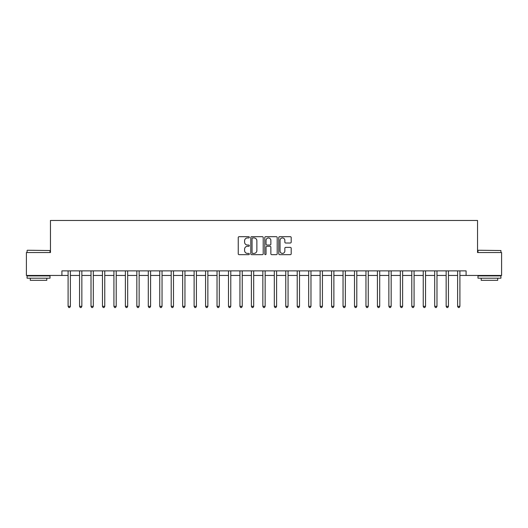 <?xml version="1.0" encoding="UTF-8"?>
<svg xmlns="http://www.w3.org/2000/svg" width="528" height="528" viewBox="0 0 528 528"><rect width="100%" height="100%" fill="white"/><g stroke="black" fill="none" stroke-linecap="round" stroke-linejoin="round"><path stroke-width="0.79" d="M249.335 237.303A0.627 0.627 0 0 0 248.708 236.676L239.151 236.676A0.898 0.898 0 0 0 238.247 237.574L238.247 253.763A0.898 0.898 0 0 0 239.151 254.668L248.708 254.668A0.627 0.627 0 0 0 249.335 254.034A0.627 0.627 0 0 0 248.708 253.407L247.467 253.407A2.878 2.878 0 0 1 244.589 250.529L244.589 249.176A2.878 2.878 0 0 1 247.467 246.299L248.708 246.299A0.627 0.627 0 0 0 249.335 245.672A0.627 0.627 0 0 0 248.708 245.038L247.467 245.038A2.878 2.878 0 0 1 244.589 242.161L244.589 240.814A2.878 2.878 0 0 1 247.467 237.937L248.708 237.937A0.627 0.627 0 0 0 249.335 237.303M290.288 243.019A0.898 0.898 0 0 0 291.192 242.114L291.192 237.574A0.898 0.898 0 0 0 290.288 236.676L279.675 236.676A0.898 0.898 0 0 0 278.777 237.574L278.777 253.763A0.898 0.898 0 0 0 279.675 254.668L290.288 254.668A0.898 0.898 0 0 0 291.192 253.763L291.192 248.279A0.898 0.898 0 0 0 290.288 247.381L285.747 247.381A0.898 0.898 0 0 0 284.849 248.279L284.849 250.998A2.409 2.409 0 0 1 282.44 253.407A2.409 2.409 0 0 1 280.038 250.998L280.038 240.339A2.409 2.409 0 0 1 282.44 237.937A2.409 2.409 0 0 1 284.849 240.339L284.849 242.114A0.898 0.898 0 0 0 285.747 243.019L290.288 243.019M61.915 275.458L26.4 275.458L26.4 252.542L50.457 252.542L50.457 220.466L477.543 220.466L477.543 252.542L501.6 252.542L501.6 275.458L466.085 275.458L466.085 270.871L61.915 270.871L61.915 275.458L68.099 275.458M263.215 237.574A0.898 0.898 0 0 0 262.31 236.676L251.698 236.676A0.898 0.898 0 0 0 250.8 237.574L250.8 253.763A0.898 0.898 0 0 0 251.698 254.668L262.31 254.668A0.898 0.898 0 0 0 263.215 253.763L263.215 237.574M265.69 236.676L276.302 236.676A0.898 0.898 0 0 1 277.2 237.574L277.2 253.763A0.898 0.898 0 0 1 276.302 254.668L271.762 254.668A0.898 0.898 0 0 1 270.857 253.763L270.857 247.196A0.898 0.898 0 0 0 269.96 246.299L266.944 246.299A0.898 0.898 0 0 0 266.046 247.196L266.046 254.034A0.627 0.627 0 0 1 265.419 254.668A0.627 0.627 0 0 1 264.785 254.034L264.785 237.574A0.898 0.898 0 0 1 265.69 236.676M70.389 275.458L79.556 275.458M81.847 275.458L91.014 275.458M93.304 275.458L102.472 275.458M104.762 275.458L113.923 275.458M116.213 275.458L125.38 275.458M127.67 275.458L136.838 275.458M139.128 275.458L148.295 275.458M150.586 275.458L159.746 275.458M162.043 275.458L171.204 275.458M173.494 275.458L182.662 275.458M184.952 275.458L194.119 275.458M196.409 275.458L205.577 275.458M207.867 275.458L217.028 275.458M219.318 275.458L228.485 275.458M230.776 275.458L239.943 275.458M242.233 275.458L251.401 275.458M253.691 275.458L262.852 275.458M265.148 275.458L274.309 275.458M276.599 275.458L285.767 275.458M288.057 275.458L297.224 275.458M299.515 275.458L308.682 275.458M310.972 275.458L320.133 275.458M322.423 275.458L331.591 275.458M333.881 275.458L343.048 275.458M345.338 275.458L354.506 275.458M356.796 275.458L365.957 275.458M368.254 275.458L377.414 275.458M379.705 275.458L388.872 275.458M391.162 275.458L400.33 275.458M402.62 275.458L411.787 275.458M414.077 275.458L423.238 275.458M425.528 275.458L434.696 275.458M436.986 275.458L446.153 275.458M448.444 275.458L457.611 275.458M459.901 275.458L466.085 275.458M252.688 237.937A0.627 0.627 0 0 0 252.061 238.564L252.061 252.78A0.627 0.627 0 0 0 252.688 253.407L253.994 253.407A2.878 2.878 0 0 0 256.872 250.529L256.872 240.814A2.878 2.878 0 0 0 253.994 237.937L252.688 237.937M270.857 240.385A2.409 2.409 0 0 0 268.455 237.976A2.409 2.409 0 0 0 266.046 240.385L266.046 244.141A0.898 0.898 0 0 0 266.944 245.038L269.96 245.038A0.898 0.898 0 0 0 270.857 244.141L270.857 240.385M70.501 270.871L70.455 270.989A0.917 0.917 0 0 0 70.389 271.333L70.389 306.339L68.099 306.339L68.099 271.333A0.917 0.917 0 0 0 68.033 270.989L67.987 270.871M70.389 306.339L69.703 307.534L68.785 307.534L68.099 306.339M81.959 270.871L81.913 270.989A0.917 0.917 0 0 0 81.847 271.333L81.847 306.339L79.556 306.339L79.556 271.333A0.917 0.917 0 0 0 79.49 270.989L79.444 270.871M81.847 306.339L81.16 307.534L80.243 307.534L79.556 306.339M93.416 270.871L93.37 270.989A0.917 0.917 0 0 0 93.304 271.333L93.304 306.339L91.014 306.339L91.014 271.333A0.917 0.917 0 0 0 90.948 270.989L90.902 270.871M93.304 306.339L92.618 307.534L91.7 307.534L91.014 306.339M104.874 270.871L104.828 270.989A0.917 0.917 0 0 0 104.762 271.333L104.762 306.339L102.472 306.339L102.472 271.333A0.917 0.917 0 0 0 102.406 270.989L102.353 270.871M104.762 306.339L104.075 307.534L103.158 307.534L102.472 306.339M116.332 270.871L116.285 270.989A0.917 0.917 0 0 0 116.213 271.333L116.213 306.339L113.923 306.339L113.923 271.333A0.917 0.917 0 0 0 113.857 270.989L113.81 270.871M116.213 306.339L115.526 307.534L114.609 307.534L113.923 306.339M27.364 250.252L50.002 250.529L27.364 250.252M38.544 278.203L27.086 278.203L27.086 275.913L50.002 275.913L50.002 278.203L38.544 278.203M46.794 278.203L46.794 280.315L30.294 280.315L30.294 278.203M478.276 250.252L500.914 250.529L478.276 250.252M489.456 278.203L477.998 278.203L477.998 275.913L500.914 275.913L500.914 278.203L489.456 278.203M497.706 278.203L497.706 280.315L481.206 280.315L481.206 278.203M127.783 270.871L127.736 270.989A0.917 0.917 0 0 0 127.67 271.333L127.67 306.339L125.38 306.339L125.38 271.333A0.917 0.917 0 0 0 125.314 270.989L125.268 270.871M127.67 306.339L126.984 307.534L126.067 307.534L125.38 306.339M139.24 270.871L139.194 270.989A0.917 0.917 0 0 0 139.128 271.333L139.128 306.339L136.838 306.339L136.838 271.333A0.917 0.917 0 0 0 136.772 270.989L136.726 270.871M139.128 306.339L138.442 307.534L137.524 307.534L136.838 306.339M150.698 270.871L150.652 270.989A0.917 0.917 0 0 0 150.586 271.333L150.586 306.339L148.295 306.339L148.295 271.333A0.917 0.917 0 0 0 148.229 270.989L148.183 270.871M150.586 306.339L149.899 307.534L148.982 307.534L148.295 306.339M162.155 270.871L162.109 270.989A0.917 0.917 0 0 0 162.043 271.333L162.043 306.339L159.746 306.339L159.746 271.333A0.917 0.917 0 0 0 159.68 270.989L159.634 270.871M162.043 306.339L161.35 307.534L160.439 307.534L159.746 306.339M173.606 270.871L173.56 270.989A0.917 0.917 0 0 0 173.494 271.333L173.494 306.339L171.204 306.339L171.204 271.333A0.917 0.917 0 0 0 171.138 270.989L171.092 270.871M173.494 306.339L172.808 307.534L171.89 307.534L171.204 306.339M185.064 270.871L185.018 270.989A0.917 0.917 0 0 0 184.952 271.333L184.952 306.339L182.662 306.339L182.662 271.333A0.917 0.917 0 0 0 182.596 270.989L182.549 270.871M184.952 306.339L184.265 307.534L183.348 307.534L182.662 306.339M196.522 270.871L196.475 270.989A0.917 0.917 0 0 0 196.409 271.333L196.409 306.339L194.119 306.339L194.119 271.333A0.917 0.917 0 0 0 194.053 270.989L194.007 270.871M196.409 306.339L195.723 307.534L194.806 307.534L194.119 306.339M207.979 270.871L207.933 270.989A0.917 0.917 0 0 0 207.867 271.333L207.867 306.339L205.577 306.339L205.577 271.333A0.917 0.917 0 0 0 205.511 270.989L205.458 270.871M207.867 306.339L207.181 307.534L206.263 307.534L205.577 306.339M219.437 270.871L219.391 270.989A0.917 0.917 0 0 0 219.318 271.333L219.318 306.339L217.028 306.339L217.028 271.333A0.917 0.917 0 0 0 216.962 270.989L216.916 270.871M219.318 306.339L218.632 307.534L217.714 307.534L217.028 306.339M230.888 270.871L230.842 270.989A0.917 0.917 0 0 0 230.776 271.333L230.776 306.339L228.485 306.339L228.485 271.333A0.917 0.917 0 0 0 228.419 270.989L228.373 270.871M230.776 306.339L230.089 307.534L229.172 307.534L228.485 306.339M242.345 270.871L242.299 270.989A0.917 0.917 0 0 0 242.233 271.333L242.233 306.339L239.943 306.339L239.943 271.333A0.917 0.917 0 0 0 239.877 270.989L239.831 270.871M242.233 306.339L241.547 307.534L240.629 307.534L239.943 306.339M253.803 270.871L253.757 270.989A0.917 0.917 0 0 0 253.691 271.333L253.691 306.339L251.401 306.339L251.401 271.333A0.917 0.917 0 0 0 251.335 270.989L251.288 270.871M253.691 306.339L253.004 307.534L252.087 307.534L251.401 306.339M265.261 270.871L265.214 270.989A0.917 0.917 0 0 0 265.148 271.333L265.148 306.339L262.852 306.339L262.852 271.333A0.917 0.917 0 0 0 262.786 270.989L262.739 270.871M265.148 306.339L264.455 307.534L263.545 307.534L262.852 306.339M276.712 270.871L276.665 270.989A0.917 0.917 0 0 0 276.599 271.333L276.599 306.339L274.309 306.339L274.309 271.333A0.917 0.917 0 0 0 274.243 270.989L274.197 270.871M276.599 306.339L275.913 307.534L274.996 307.534L274.309 306.339M288.169 270.871L288.123 270.989A0.917 0.917 0 0 0 288.057 271.333L288.057 306.339L285.767 306.339L285.767 271.333A0.917 0.917 0 0 0 285.701 270.989L285.655 270.871M288.057 306.339L287.371 307.534L286.453 307.534L285.767 306.339M299.627 270.871L299.581 270.989A0.917 0.917 0 0 0 299.515 271.333L299.515 306.339L297.224 306.339L297.224 271.333A0.917 0.917 0 0 0 297.158 270.989L297.112 270.871M299.515 306.339L298.828 307.534L297.911 307.534L297.224 306.339M311.084 270.871L311.038 270.989A0.917 0.917 0 0 0 310.972 271.333L310.972 306.339L308.682 306.339L308.682 271.333A0.917 0.917 0 0 0 308.609 270.989L308.563 270.871M310.972 306.339L310.286 307.534L309.368 307.534L308.682 306.339M322.542 270.871L322.489 270.989A0.917 0.917 0 0 0 322.423 271.333L322.423 306.339L320.133 306.339L320.133 271.333A0.917 0.917 0 0 0 320.067 270.989L320.021 270.871M322.423 306.339L321.737 307.534L320.819 307.534L320.133 306.339M333.993 270.871L333.947 270.989A0.917 0.917 0 0 0 333.881 271.333L333.881 306.339L331.591 306.339L331.591 271.333A0.917 0.917 0 0 0 331.525 270.989L331.478 270.871M333.881 306.339L333.194 307.534L332.277 307.534L331.591 306.339M345.451 270.871L345.404 270.989A0.917 0.917 0 0 0 345.338 271.333L345.338 306.339L343.048 306.339L343.048 271.333A0.917 0.917 0 0 0 342.982 270.989L342.936 270.871M345.338 306.339L344.652 307.534L343.735 307.534L343.048 306.339M356.908 270.871L356.862 270.989A0.917 0.917 0 0 0 356.796 271.333L356.796 306.339L354.506 306.339L354.506 271.333A0.917 0.917 0 0 0 354.44 270.989L354.394 270.871M356.796 306.339L356.11 307.534L355.192 307.534L354.506 306.339M368.366 270.871L368.32 270.989A0.917 0.917 0 0 0 368.254 271.333L368.254 306.339L365.957 306.339L365.957 271.333A0.917 0.917 0 0 0 365.891 270.989L365.845 270.871M368.254 306.339L367.561 307.534L366.65 307.534L365.957 306.339M379.817 270.871L379.771 270.989A0.917 0.917 0 0 0 379.705 271.333L379.705 306.339L377.414 306.339L377.414 271.333A0.917 0.917 0 0 0 377.348 270.989L377.302 270.871M379.705 306.339L379.018 307.534L378.101 307.534L377.414 306.339M391.274 270.871L391.228 270.989A0.917 0.917 0 0 0 391.162 271.333L391.162 306.339L388.872 306.339L388.872 271.333A0.917 0.917 0 0 0 388.806 270.989L388.76 270.871M391.162 306.339L390.476 307.534L389.558 307.534L388.872 306.339M402.732 270.871L402.686 270.989A0.917 0.917 0 0 0 402.62 271.333L402.62 306.339L400.33 306.339L400.33 271.333A0.917 0.917 0 0 0 400.264 270.989L400.217 270.871M402.62 306.339L401.933 307.534L401.016 307.534L400.33 306.339M414.19 270.871L414.143 270.989A0.917 0.917 0 0 0 414.077 271.333L414.077 306.339L411.787 306.339L411.787 271.333A0.917 0.917 0 0 0 411.715 270.989L411.668 270.871M414.077 306.339L413.391 307.534L412.474 307.534L411.787 306.339M425.647 270.871L425.594 270.989A0.917 0.917 0 0 0 425.528 271.333L425.528 306.339L423.238 306.339L423.238 271.333A0.917 0.917 0 0 0 423.172 270.989L423.126 270.871M425.528 306.339L424.842 307.534L423.925 307.534L423.238 306.339M437.098 270.871L437.052 270.989A0.917 0.917 0 0 0 436.986 271.333L436.986 306.339L434.696 306.339L434.696 271.333A0.917 0.917 0 0 0 434.63 270.989L434.584 270.871M436.986 306.339L436.3 307.534L435.382 307.534L434.696 306.339M448.556 270.871L448.51 270.989A0.917 0.917 0 0 0 448.444 271.333L448.444 306.339L446.153 306.339L446.153 271.333A0.917 0.917 0 0 0 446.087 270.989L446.041 270.871M448.444 306.339L447.757 307.534L446.84 307.534L446.153 306.339M460.013 270.871L459.967 270.989A0.917 0.917 0 0 0 459.901 271.333L459.901 306.339L457.611 306.339L457.611 271.333A0.917 0.917 0 0 0 457.545 270.989L457.499 270.871M459.901 306.339L459.215 307.534L458.297 307.534L457.611 306.339M27.086 252.542L27.086 250.529M32.314 275.913L32.314 275.458M44.774 275.913L44.774 275.458M50.002 252.542L50.002 250.529M477.998 252.542L477.998 250.529M483.226 275.913L483.226 275.458M495.686 275.913L495.686 275.458M500.914 252.542L500.914 250.529"/></g></svg>
